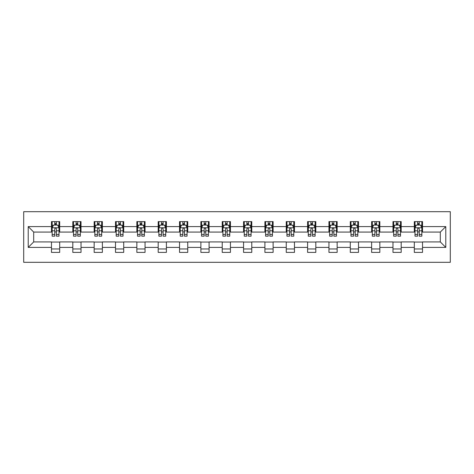 <?xml version="1.0" encoding="UTF-8"?>
<svg xmlns="http://www.w3.org/2000/svg" width="474" height="474" viewBox="0 0 474 474"><rect width="100%" height="100%" fill="white"/><g stroke="black" fill="none" stroke-linecap="round" stroke-linejoin="round"><path stroke-width="0.71" d="M23.7 262.312L450.3 262.312L450.3 211.688L23.7 211.688L23.7 262.312M422.524 226.602L422.524 221.607L414.317 221.607L414.317 226.602L401.182 226.602L401.182 221.607L392.976 221.607L392.976 226.602L379.84 226.602L379.84 221.607L371.628 221.607L371.628 226.602L358.492 226.602L358.492 221.607L350.286 221.607L350.286 226.602L337.15 226.602L337.15 221.607L328.944 221.607L328.944 226.602L315.808 226.602L315.808 221.607L307.596 221.607L307.596 226.602L294.467 226.602L294.467 221.607L286.255 221.607L286.255 226.602L273.119 226.602L273.119 221.607L264.913 221.607L264.913 226.602L251.777 226.602L251.777 221.607L243.565 221.607L243.565 226.602L230.435 226.602L230.435 221.607L222.223 221.607L222.223 226.602L209.087 226.602L209.087 221.607L200.881 221.607L200.881 226.602L187.745 226.602L187.745 221.607L179.533 221.607L179.533 226.602L166.404 226.602L166.404 221.607L158.192 221.607L158.192 226.602L145.056 226.602L145.056 221.607L136.85 221.607L136.85 226.602L123.714 226.602L123.714 221.607L115.508 221.607L115.508 226.602L102.372 226.602L102.372 221.607L94.16 221.607L94.16 226.602L81.024 226.602L81.024 221.607L72.818 221.607L72.818 226.602L59.683 226.602L59.683 221.607L51.476 221.607L51.476 226.602L28.215 226.602L28.215 247.398L33.69 241.924L51.476 241.924L51.476 252.393L59.683 252.393L59.683 241.924L72.818 241.924L72.818 252.393L81.024 252.393L81.024 241.924L94.16 241.924L94.16 252.393L102.372 252.393L102.372 241.924L115.508 241.924L115.508 252.393L123.714 252.393L123.714 241.924L136.85 241.924L136.85 252.393L145.056 252.393L145.056 241.924L158.192 241.924L158.192 252.393L166.404 252.393L166.404 241.924L179.533 241.924L179.533 252.393L187.745 252.393L187.745 241.924L200.881 241.924L200.881 252.393L209.087 252.393L209.087 241.924L222.223 241.924L222.223 252.393L230.435 252.393L230.435 241.924L243.565 241.924L243.565 252.393L251.777 252.393L251.777 241.924L264.913 241.924L264.913 252.393L273.119 252.393L273.119 241.924L286.255 241.924L286.255 252.393L294.467 252.393L294.467 241.924L307.596 241.924L307.596 252.393L315.808 252.393L315.808 241.924L328.944 241.924L328.944 252.393L337.15 252.393L337.15 241.924L350.286 241.924L350.286 252.393L358.492 252.393L358.492 241.924L371.628 241.924L371.628 252.393L379.84 252.393L379.84 241.924L392.976 241.924L392.976 252.393L401.182 252.393L401.182 241.924L414.317 241.924L414.317 252.393L422.524 252.393L422.524 241.924L440.31 241.924L440.31 232.076L422.524 232.076L422.524 226.602L445.785 226.602L445.785 247.398L422.524 247.398M414.317 247.398L401.182 247.398M392.976 247.398L379.84 247.398M371.628 247.398L358.492 247.398M350.286 247.398L337.15 247.398M328.944 247.398L315.808 247.398M307.596 247.398L294.467 247.398M286.255 247.398L273.119 247.398M264.913 247.398L251.777 247.398M243.565 247.398L230.435 247.398M222.223 247.398L209.087 247.398M200.881 247.398L187.745 247.398M179.533 247.398L166.404 247.398M158.192 247.398L145.056 247.398M136.85 247.398L123.714 247.398M115.508 247.398L102.372 247.398M94.16 247.398L81.024 247.398M72.818 247.398L59.683 247.398M51.476 247.398L28.215 247.398M414.317 226.602L414.317 232.076L401.182 232.076L401.182 226.602M392.976 226.602L392.976 232.076L379.84 232.076L379.84 226.602M371.628 226.602L371.628 232.076L358.492 232.076L358.492 226.602M350.286 226.602L350.286 232.076L337.15 232.076L337.15 226.602M328.944 226.602L328.944 232.076L315.808 232.076L315.808 226.602M307.596 226.602L307.596 232.076L294.467 232.076L294.467 226.602M286.255 226.602L286.255 232.076L273.119 232.076L273.119 226.602M264.913 226.602L264.913 232.076L251.777 232.076L251.777 226.602M243.565 226.602L243.565 232.076L230.435 232.076L230.435 226.602M222.223 226.602L222.223 232.076L209.087 232.076L209.087 226.602M200.881 226.602L200.881 232.076L187.745 232.076L187.745 226.602M179.533 226.602L179.533 232.076L166.404 232.076L166.404 226.602M158.192 226.602L158.192 232.076L145.056 232.076L145.056 226.602M136.85 226.602L136.85 232.076L123.714 232.076L123.714 226.602M115.508 226.602L115.508 232.076L102.372 232.076L102.372 226.602M94.16 226.602L94.16 232.076L81.024 232.076L81.024 226.602M72.818 226.602L72.818 232.076L59.683 232.076L59.683 226.602M51.476 226.602L51.476 232.076L33.69 232.076L28.215 226.602M33.69 232.076L33.69 241.924M445.785 247.398L440.31 241.924M440.31 232.076L445.785 226.602M51.476 225.026L52.158 225.026M54.759 225.026L56.4 225.026M59.001 225.026L59.683 225.026M51.476 231.94L52.158 231.94M54.759 231.94L56.4 231.94M59.001 231.94L59.683 231.94M51.476 242.06L59.683 242.06M51.476 248.974L59.683 248.974M72.818 242.06L81.024 242.06M72.818 248.974L81.024 248.974M72.818 225.026L73.5 225.026M76.101 225.026L77.742 225.026M80.343 225.026L81.024 225.026M72.818 231.94L73.5 231.94M76.101 231.94L77.742 231.94M80.343 231.94L81.024 231.94M94.16 242.06L102.372 242.06M94.16 248.974L102.372 248.974M94.16 225.026L94.847 225.026M97.443 225.026L99.09 225.026M101.685 225.026L102.372 225.026M94.16 231.94L94.847 231.94M97.443 231.94L99.09 231.94M101.685 231.94L102.372 231.94M115.508 242.06L123.714 242.06M115.508 248.974L123.714 248.974M115.508 225.026L116.189 225.026M118.79 225.026L120.432 225.026M123.033 225.026L123.714 225.026M115.508 231.94L116.189 231.94M118.79 231.94L120.432 231.94M123.033 231.94L123.714 231.94M136.85 242.06L145.056 242.06M136.85 248.974L145.056 248.974M136.85 225.026L137.531 225.026M140.132 225.026L141.773 225.026M144.374 225.026L145.056 225.026M136.85 231.94L137.531 231.94M140.132 231.94L141.773 231.94M144.374 231.94L145.056 231.94M158.192 242.06L166.404 242.06M158.192 248.974L166.404 248.974M158.192 225.026L158.879 225.026M161.474 225.026L163.115 225.026M165.716 225.026L166.404 225.026M158.192 231.94L158.879 231.94M161.474 231.94L163.115 231.94M165.716 231.94L166.404 231.94M179.533 242.06L187.745 242.06M179.533 248.974L187.745 248.974M179.533 225.026L180.221 225.026M182.822 225.026L184.463 225.026M187.064 225.026L187.745 225.026M179.533 231.94L180.221 231.94M182.822 231.94L184.463 231.94M187.064 231.94L187.745 231.94M200.881 242.06L209.087 242.06M200.881 248.974L209.087 248.974M200.881 225.026L201.563 225.026M204.164 225.026L205.805 225.026M208.406 225.026L209.087 225.026M200.881 231.94L201.563 231.94M204.164 231.94L205.805 231.94M208.406 231.94L209.087 231.94M222.223 242.06L230.435 242.06M222.223 248.974L230.435 248.974M222.223 225.026L222.91 225.026M225.506 225.026L227.147 225.026M229.748 225.026L230.435 225.026M222.223 231.94L222.91 231.94M225.506 231.94L227.147 231.94M229.748 231.94L230.435 231.94M243.565 242.06L251.777 242.06M243.565 248.974L251.777 248.974M243.565 225.026L244.252 225.026M246.853 225.026L248.494 225.026M251.09 225.026L251.777 225.026M243.565 231.94L244.252 231.94M246.853 231.94L248.494 231.94M251.09 231.94L251.777 231.94M264.913 242.06L273.119 242.06M264.913 248.974L273.119 248.974M264.913 225.026L265.594 225.026M268.195 225.026L269.836 225.026M272.437 225.026L273.119 225.026M264.913 231.94L265.594 231.94M268.195 231.94L269.836 231.94M272.437 231.94L273.119 231.94M286.255 242.06L294.467 242.06M286.255 248.974L294.467 248.974M286.255 225.026L286.936 225.026M289.537 225.026L291.178 225.026M293.779 225.026L294.467 225.026M286.255 231.94L286.936 231.94M289.537 231.94L291.178 231.94M293.779 231.94L294.467 231.94M307.596 242.06L315.808 242.06M307.596 248.974L315.808 248.974M307.596 225.026L308.284 225.026M310.885 225.026L312.526 225.026M315.121 225.026L315.808 225.026M307.596 231.94L308.284 231.94M310.885 231.94L312.526 231.94M315.121 231.94L315.808 231.94M328.944 242.06L337.15 242.06M328.944 248.974L337.15 248.974M328.944 225.026L329.626 225.026M332.227 225.026L333.868 225.026M336.469 225.026L337.15 225.026M328.944 231.94L329.626 231.94M332.227 231.94L333.868 231.94M336.469 231.94L337.15 231.94M350.286 242.06L358.492 242.06M350.286 248.974L358.492 248.974M350.286 225.026L350.967 225.026M353.568 225.026L355.21 225.026M357.811 225.026L358.492 225.026M350.286 231.94L350.967 231.94M353.568 231.94L355.21 231.94M357.811 231.94L358.492 231.94M371.628 242.06L379.84 242.06M371.628 248.974L379.84 248.974M371.628 225.026L372.315 225.026M374.91 225.026L376.557 225.026M379.153 225.026L379.84 225.026M371.628 231.94L372.315 231.94M374.91 231.94L376.557 231.94M379.153 231.94L379.84 231.94M392.976 242.06L401.182 242.06M392.976 248.974L401.182 248.974M392.976 225.026L393.657 225.026M396.258 225.026L397.899 225.026M400.5 225.026L401.182 225.026M392.976 231.94L393.657 231.94M396.258 231.94L397.899 231.94M400.5 231.94L401.182 231.94M414.317 242.06L422.524 242.06M414.317 248.974L422.524 248.974M414.317 225.026L414.999 225.026M417.6 225.026L419.241 225.026M421.842 225.026L422.524 225.026M414.317 231.94L414.999 231.94M417.6 231.94L419.241 231.94M421.842 231.94L422.524 231.94M56.4 223.384L54.759 223.384M59.001 234.464L56.4 234.464L56.4 236.176L59.001 236.176L59.001 227.834L57.632 225.097L53.526 225.097L52.158 227.834L52.158 236.176L54.759 236.176L54.759 234.464L52.158 234.464M52.158 227.834L52.158 221.607M59.001 227.834L59.001 221.607M54.759 225.097L54.759 221.607M56.4 221.607L56.4 225.097M56.4 234.464L56.4 228.859C55.855 227.804 55.304 227.804 54.759 228.859L54.759 234.464M77.742 223.384L76.101 223.384M80.343 234.464L77.742 234.464L77.742 236.176L80.343 236.176L80.343 227.834L78.974 225.097L74.868 225.097L73.5 227.834L73.5 236.176L76.101 236.176L76.101 234.464L73.5 234.464M73.5 227.834L73.5 221.607M80.343 227.834L80.343 221.607M76.101 225.097L76.101 221.607M77.742 221.607L77.742 225.097M77.742 234.464L77.742 228.859C77.197 227.804 76.652 227.804 76.101 228.859L76.101 234.464M99.09 223.384L97.443 223.384M101.685 234.464L99.09 234.464L99.09 236.176L101.685 236.176L101.685 227.834L100.316 225.097L96.216 225.097L94.847 227.834L94.847 236.176L97.443 236.176L97.443 234.464L94.847 234.464M94.847 227.834L94.847 221.607M101.685 227.834L101.685 221.607M97.443 225.097L97.443 221.607M99.09 221.607L99.09 225.097M99.09 234.464L99.09 228.859C98.539 227.804 97.994 227.804 97.443 228.859L97.443 234.464M120.432 223.384L118.79 223.384M123.033 234.464L120.432 234.464L120.432 236.176L123.033 236.176L123.033 227.834L121.664 225.097L117.558 225.097L116.189 227.834L116.189 236.176L118.79 236.176L118.79 234.464L116.189 234.464M116.189 227.834L116.189 221.607M123.033 227.834L123.033 221.607M118.79 225.097L118.79 221.607M120.432 221.607L120.432 225.097M120.432 234.464L120.432 228.859C119.886 227.804 119.335 227.804 118.79 228.859L118.79 234.464M141.773 223.384L140.132 223.384M144.374 234.464L141.773 234.464L141.773 236.176L144.374 236.176L144.374 227.834L143.006 225.097L138.9 225.097L137.531 227.834L137.531 236.176L140.132 236.176L140.132 234.464L137.531 234.464M137.531 227.834L137.531 221.607M144.374 227.834L144.374 221.607M140.132 225.097L140.132 221.607M141.773 221.607L141.773 225.097M141.773 234.464L141.773 228.859C141.228 227.804 140.683 227.804 140.132 228.859L140.132 234.464M163.115 223.384L161.474 223.384M165.716 234.464L163.115 234.464L163.115 236.176L165.716 236.176L165.716 227.834L164.348 225.097L160.248 225.097L158.879 227.834L158.879 236.176L161.474 236.176L161.474 234.464L158.879 234.464M158.879 227.834L158.879 221.607M165.716 227.834L165.716 221.607M161.474 225.097L161.474 221.607M163.115 221.607L163.115 225.097M163.115 234.464L163.115 228.859C162.57 227.804 162.025 227.804 161.474 228.859L161.474 234.464M184.463 223.384L182.822 223.384M187.064 234.464L184.463 234.464L184.463 236.176L187.064 236.176L187.064 227.834L185.695 225.097L181.589 225.097L180.221 227.834L180.221 236.176L182.822 236.176L182.822 234.464L180.221 234.464M180.221 227.834L180.221 221.607M187.064 227.834L187.064 221.607M182.822 225.097L182.822 221.607M184.463 221.607L184.463 225.097M184.463 234.464L184.463 228.859C183.918 227.804 183.367 227.804 182.822 228.859L182.822 234.464M205.805 223.384L204.164 223.384M208.406 234.464L205.805 234.464L205.805 236.176L208.406 236.176L208.406 227.834L207.037 225.097L202.931 225.097L201.563 227.834L201.563 236.176L204.164 236.176L204.164 234.464L201.563 234.464M201.563 227.834L201.563 221.607M208.406 227.834L208.406 221.607M204.164 225.097L204.164 221.607M205.805 221.607L205.805 225.097M205.805 234.464L205.805 228.859C205.26 227.804 204.709 227.804 204.164 228.859L204.164 234.464M227.147 223.384L225.506 223.384M229.748 234.464L227.147 234.464L227.147 236.176L229.748 236.176L229.748 227.834L228.379 225.097L224.273 225.097L222.91 227.834L222.91 236.176L225.506 236.176L225.506 234.464L222.91 234.464M222.91 227.834L222.91 221.607M229.748 227.834L229.748 221.607M225.506 225.097L225.506 221.607M227.147 221.607L227.147 225.097M227.147 234.464L227.147 228.859C226.602 227.804 226.057 227.804 225.506 228.859L225.506 234.464M248.494 223.384L246.853 223.384M251.09 234.464L248.494 234.464L248.494 236.176L251.09 236.176L251.09 227.834L249.727 225.097L245.621 225.097L244.252 227.834L244.252 236.176L246.853 236.176L246.853 234.464L244.252 234.464M244.252 227.834L244.252 221.607M251.09 227.834L251.09 221.607M246.853 225.097L246.853 221.607M248.494 221.607L248.494 225.097M248.494 234.464L248.494 228.859C247.943 227.804 247.398 227.804 246.853 228.859L246.853 234.464M269.836 223.384L268.195 223.384M272.437 234.464L269.836 234.464L269.836 236.176L272.437 236.176L272.437 227.834L271.069 225.097L266.963 225.097L265.594 227.834L265.594 236.176L268.195 236.176L268.195 234.464L265.594 234.464M265.594 227.834L265.594 221.607M272.437 227.834L272.437 221.607M268.195 225.097L268.195 221.607M269.836 221.607L269.836 225.097M269.836 234.464L269.836 228.859C269.291 227.804 268.74 227.804 268.195 228.859L268.195 234.464M291.178 223.384L289.537 223.384M293.779 234.464L291.178 234.464L291.178 236.176L293.779 236.176L293.779 227.834L292.411 225.097L288.305 225.097L286.936 227.834L286.936 236.176L289.537 236.176L289.537 234.464L286.936 234.464M286.936 227.834L286.936 221.607M293.779 227.834L293.779 221.607M289.537 225.097L289.537 221.607M291.178 221.607L291.178 225.097M291.178 234.464L291.178 228.859C290.633 227.804 290.088 227.804 289.537 228.859L289.537 234.464M312.526 223.384L310.885 223.384M315.121 234.464L312.526 234.464L312.526 236.176L315.121 236.176L315.121 227.834L313.752 225.097L309.652 225.097L308.284 227.834L308.284 236.176L310.885 236.176L310.885 234.464L308.284 234.464M308.284 227.834L308.284 221.607M315.121 227.834L315.121 221.607M310.885 225.097L310.885 221.607M312.526 221.607L312.526 225.097M312.526 234.464L312.526 228.859C311.975 227.804 311.43 227.804 310.885 228.859L310.885 234.464M333.868 223.384L332.227 223.384M336.469 234.464L333.868 234.464L333.868 236.176L336.469 236.176L336.469 227.834L335.1 225.097L330.994 225.097L329.626 227.834L329.626 236.176L332.227 236.176L332.227 234.464L329.626 234.464M329.626 227.834L329.626 221.607M336.469 227.834L336.469 221.607M332.227 225.097L332.227 221.607M333.868 221.607L333.868 225.097M333.868 234.464L333.868 228.859C333.323 227.804 332.772 227.804 332.227 228.859L332.227 234.464M355.21 223.384L353.568 223.384M357.811 234.464L355.21 234.464L355.21 236.176L357.811 236.176L357.811 227.834L356.442 225.097L352.336 225.097L350.967 227.834L350.967 236.176L353.568 236.176L353.568 234.464L350.967 234.464M350.967 227.834L350.967 221.607M357.811 227.834L357.811 221.607M353.568 225.097L353.568 221.607M355.21 221.607L355.21 225.097M355.21 234.464L355.21 228.859C354.665 227.804 354.119 227.804 353.568 228.859L353.568 234.464M376.557 223.384L374.91 223.384M379.153 234.464L376.557 234.464L376.557 236.176L379.153 236.176L379.153 227.834L377.784 225.097L373.684 225.097L372.315 227.834L372.315 236.176L374.91 236.176L374.91 234.464L372.315 234.464M372.315 227.834L372.315 221.607M379.153 227.834L379.153 221.607M374.91 225.097L374.91 221.607M376.557 221.607L376.557 225.097M376.557 234.464L376.557 228.859C376.006 227.804 375.461 227.804 374.91 228.859L374.91 234.464M397.899 223.384L396.258 223.384M400.5 234.464L397.899 234.464L397.899 236.176L400.5 236.176L400.5 227.834L399.132 225.097L395.026 225.097L393.657 227.834L393.657 236.176L396.258 236.176L396.258 234.464L393.657 234.464M393.657 227.834L393.657 221.607M400.5 227.834L400.5 221.607M396.258 225.097L396.258 221.607M397.899 221.607L397.899 225.097M397.899 234.464L397.899 228.859C397.354 227.804 396.803 227.804 396.258 228.859L396.258 234.464M419.241 223.384L417.6 223.384M421.842 234.464L419.241 234.464L419.241 236.176L421.842 236.176L421.842 227.834L420.474 225.097L416.368 225.097L414.999 227.834L414.999 236.176L417.6 236.176L417.6 234.464L414.999 234.464M414.999 227.834L414.999 221.607M421.842 227.834L421.842 221.607M417.6 225.097L417.6 221.607M419.241 221.607L419.241 225.097M419.241 234.464L419.241 228.859C418.696 227.804 418.151 227.804 417.6 228.859L417.6 234.464M58.966 227.763L52.193 227.763M52.158 225.263L53.444 225.263M57.715 225.263L59.001 225.263M54.759 230.797L52.158 230.797M59.001 230.797L56.4 230.797M56.4 224.255L54.759 224.255M80.307 227.763L73.535 227.763M73.5 225.263L74.785 225.263M79.057 225.263L80.343 225.263M76.101 230.797L73.5 230.797M80.343 230.797L77.742 230.797M77.742 224.255L76.101 224.255M101.655 227.763L94.877 227.763M94.847 225.263L96.133 225.263M100.399 225.263L101.685 225.263M97.443 230.797L94.847 230.797M101.685 230.797L99.09 230.797M99.09 224.255L97.443 224.255M122.997 227.763L116.225 227.763M116.189 225.263L117.475 225.263M121.747 225.263L123.033 225.263M118.79 230.797L116.189 230.797M123.033 230.797L120.432 230.797M120.432 224.255L118.79 224.255M144.339 227.763L137.567 227.763M137.531 225.263L138.817 225.263M143.089 225.263L144.374 225.263M140.132 230.797L137.531 230.797M144.374 230.797L141.773 230.797M141.773 224.255L140.132 224.255M165.681 227.763L158.909 227.763M158.879 225.263L160.165 225.263M164.431 225.263L165.716 225.263M161.474 230.797L158.879 230.797M165.716 230.797L163.115 230.797M163.115 224.255L161.474 224.255M187.029 227.763L180.256 227.763M180.221 225.263L181.506 225.263M185.772 225.263L187.064 225.263M182.822 230.797L180.221 230.797M187.064 230.797L184.463 230.797M184.463 224.255L182.822 224.255M208.37 227.763L201.598 227.763M201.563 225.263L202.848 225.263M207.12 225.263L208.406 225.263M204.164 230.797L201.563 230.797M208.406 230.797L205.805 230.797M205.805 224.255L204.164 224.255M229.712 227.763L222.94 227.763M222.91 225.263L224.196 225.263M228.462 225.263L229.748 225.263M225.506 230.797L222.91 230.797M229.748 230.797L227.147 230.797M227.147 224.255L225.506 224.255M251.06 227.763L244.288 227.763M244.252 225.263L245.538 225.263M249.804 225.263L251.09 225.263M246.853 230.797L244.252 230.797M251.09 230.797L248.494 230.797M248.494 224.255L246.853 224.255M272.402 227.763L265.63 227.763M265.594 225.263L266.88 225.263M271.152 225.263L272.437 225.263M268.195 230.797L265.594 230.797M272.437 230.797L269.836 230.797M269.836 224.255L268.195 224.255M293.744 227.763L286.971 227.763M286.936 225.263L288.228 225.263M292.494 225.263L293.779 225.263M289.537 230.797L286.936 230.797M293.779 230.797L291.178 230.797M291.178 224.255L289.537 224.255M315.091 227.763L308.319 227.763M308.284 225.263L309.569 225.263M313.835 225.263L315.121 225.263M310.885 230.797L308.284 230.797M315.121 230.797L312.526 230.797M312.526 224.255L310.885 224.255M336.433 227.763L329.661 227.763M329.626 225.263L330.911 225.263M335.183 225.263L336.469 225.263M332.227 230.797L329.626 230.797M336.469 230.797L333.868 230.797M333.868 224.255L332.227 224.255M357.775 227.763L351.003 227.763M350.967 225.263L352.253 225.263M356.525 225.263L357.811 225.263M353.568 230.797L350.967 230.797M357.811 230.797L355.21 230.797M355.21 224.255L353.568 224.255M379.123 227.763L372.345 227.763M372.315 225.263L373.601 225.263M377.867 225.263L379.153 225.263M374.91 230.797L372.315 230.797M379.153 230.797L376.557 230.797M376.557 224.255L374.91 224.255M400.465 227.763L393.693 227.763M393.657 225.263L394.943 225.263M399.215 225.263L400.5 225.263M396.258 230.797L393.657 230.797M400.5 230.797L397.899 230.797M397.899 224.255L396.258 224.255M421.807 227.763L415.034 227.763M414.999 225.263L416.285 225.263M420.556 225.263L421.842 225.263M417.6 230.797L414.999 230.797M421.842 230.797L419.241 230.797M419.241 224.255L417.6 224.255"/></g></svg>
